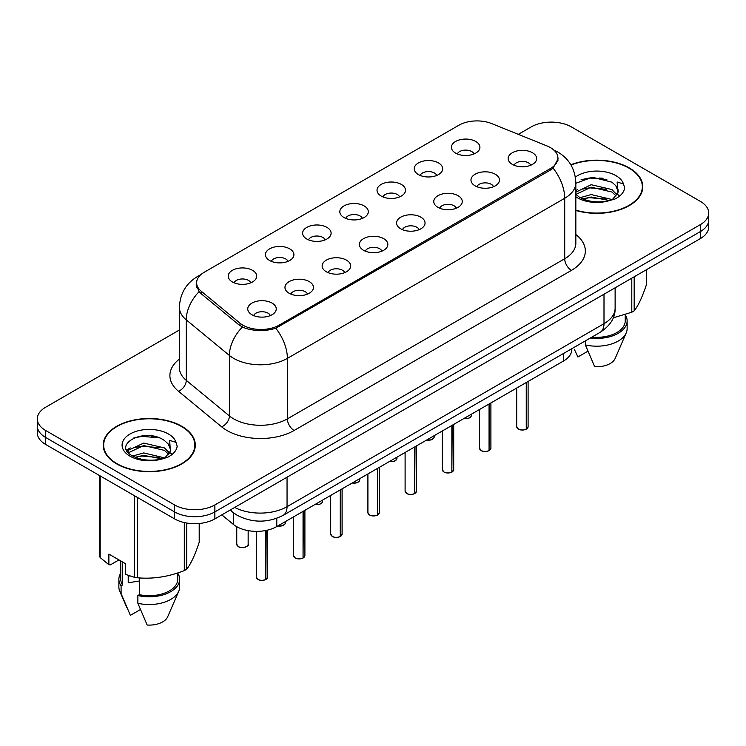 <?xml version="1.0" encoding="UTF-8"?>
<svg xmlns="http://www.w3.org/2000/svg" width="746" height="746" viewBox="0 0 746 746"><rect width="100%" height="100%" fill="white"/><g stroke="black" fill="none" stroke-linecap="round" stroke-linejoin="round"><path stroke-width="1.12" d="M418.394 174.573A14.249 8.225 180 0 1 415.569 172.251A14.249 8.225 180 0 1 420.287 162.031A14.249 8.225 180 0 1 438.536 162.945A14.249 8.225 180 0 1 441.362 172.251A14.249 8.225 180 0 1 418.394 174.573M436.802 175.431A8.551 4.933 0 0 0 434.508 173.025A8.551 4.933 0 0 0 426.087 171.776A8.551 4.933 0 0 0 420.129 175.431M381.197 196.058A14.249 8.225 180 0 1 378.362 193.727A14.249 8.225 180 0 1 383.08 183.507A14.249 8.225 180 0 1 401.339 184.421A14.249 8.225 180 0 1 404.164 193.727A14.249 8.225 180 0 1 381.197 196.058M399.604 196.907A8.551 4.933 0 0 0 397.31 194.501A8.551 4.933 0 0 0 388.89 193.251A8.551 4.933 0 0 0 382.931 196.907M343.99 217.534A14.249 8.225 180 0 1 341.164 215.202A14.249 8.225 180 0 1 345.883 204.982A14.249 8.225 180 0 1 364.132 205.905A14.249 8.225 180 0 1 366.967 215.202A14.249 8.225 180 0 1 343.99 217.534M362.397 218.382A8.551 4.933 0 0 0 360.104 215.986A8.551 4.933 0 0 0 351.683 214.727A8.551 4.933 0 0 0 345.724 218.382M306.793 239.009A14.249 8.225 180 0 1 303.967 236.687A14.249 8.225 180 0 1 308.685 226.467A14.249 8.225 180 0 1 326.935 227.381A14.249 8.225 180 0 1 329.76 236.687A14.249 8.225 180 0 1 306.793 239.009M325.2 239.867A8.551 4.933 0 0 0 322.906 237.461A8.551 4.933 0 0 0 314.486 236.212A8.551 4.933 0 0 0 308.527 239.867M269.586 260.485A14.249 8.225 180 0 1 266.76 258.163A14.249 8.225 180 0 1 271.479 247.942A14.249 8.225 180 0 1 289.737 248.856A14.249 8.225 180 0 1 292.563 258.163A14.249 8.225 180 0 1 269.586 260.485M288.003 261.342A8.551 4.933 0 0 0 285.709 258.937A8.551 4.933 0 0 0 277.288 257.687A8.551 4.933 0 0 0 271.32 261.342M232.388 281.969A14.249 8.225 180 0 1 229.563 279.638A14.249 8.225 180 0 1 234.281 269.418A14.249 8.225 180 0 1 252.53 270.332A14.249 8.225 180 0 1 255.356 279.638A14.249 8.225 180 0 1 232.388 281.969M250.796 282.818A8.551 4.933 0 0 0 248.502 280.412A8.551 4.933 0 0 0 240.081 279.163A8.551 4.933 0 0 0 234.123 282.818M455.592 153.098A14.249 8.225 180 0 1 452.766 150.776A14.249 8.225 180 0 1 457.485 140.556A14.249 8.225 180 0 1 475.743 141.47A14.249 8.225 180 0 1 478.568 150.776A14.249 8.225 180 0 1 455.592 153.098M474.008 153.956A8.551 4.933 0 0 0 471.714 151.55A8.551 4.933 0 0 0 463.294 150.3A8.551 4.933 0 0 0 457.326 153.956M475.137 185.857A14.249 8.225 180 0 1 472.311 183.535A14.249 8.225 180 0 1 477.03 173.314A14.249 8.225 180 0 1 495.279 174.228A14.249 8.225 180 0 1 498.104 183.535A14.249 8.225 180 0 1 475.137 185.857M493.544 186.714A8.551 4.933 0 0 0 491.25 184.309A8.551 4.933 0 0 0 482.83 183.059A8.551 4.933 0 0 0 476.871 186.714M437.93 207.332A14.249 8.225 180 0 1 435.105 205.01A14.249 8.225 180 0 1 439.823 194.79A14.249 8.225 180 0 1 458.081 195.704A14.249 8.225 180 0 1 460.907 205.01A14.249 8.225 180 0 1 437.93 207.332M456.347 208.19A8.551 4.933 0 0 0 454.053 205.784A8.551 4.933 0 0 0 445.632 204.535A8.551 4.933 0 0 0 439.664 208.19M400.733 228.817A14.249 8.225 180 0 1 397.907 226.486A14.249 8.225 180 0 1 402.626 216.265A14.249 8.225 180 0 1 420.875 217.179A14.249 8.225 180 0 1 423.7 226.486A14.249 8.225 180 0 1 400.733 228.817M419.14 229.665A8.551 4.933 0 0 0 416.846 227.26A8.551 4.933 0 0 0 408.426 226.01A8.551 4.933 0 0 0 402.467 229.665M363.535 250.292A14.249 8.225 180 0 1 360.71 247.97A14.249 8.225 180 0 1 365.419 237.741A14.249 8.225 180 0 1 383.677 238.664A14.249 8.225 180 0 1 386.503 247.97A14.249 8.225 180 0 1 363.535 250.292M381.943 251.141A8.551 4.933 0 0 0 379.649 248.744A8.551 4.933 0 0 0 371.228 247.495A8.551 4.933 0 0 0 365.27 251.141M326.328 271.768A14.249 8.225 180 0 1 323.503 269.446A14.249 8.225 180 0 1 328.221 259.226A14.249 8.225 180 0 1 346.48 260.14A14.249 8.225 180 0 1 349.305 269.446A14.249 8.225 180 0 1 326.328 271.768M344.745 272.626A8.551 4.933 0 0 0 342.451 270.22A8.551 4.933 0 0 0 334.031 268.97A8.551 4.933 0 0 0 328.063 272.626M289.131 293.243A14.249 8.225 180 0 1 286.305 290.921A14.249 8.225 180 0 1 291.024 280.701A14.249 8.225 180 0 1 309.273 281.615A14.249 8.225 180 0 1 312.098 290.921A14.249 8.225 180 0 1 289.131 293.243M307.538 294.101A8.551 4.933 0 0 0 305.245 291.695A8.551 4.933 0 0 0 296.824 290.446A8.551 4.933 0 0 0 290.865 294.101M251.924 314.728A14.249 8.225 180 0 1 249.099 312.397A14.249 8.225 180 0 1 253.817 302.177A14.249 8.225 180 0 1 272.076 303.09A14.249 8.225 180 0 1 274.901 312.397A14.249 8.225 180 0 1 251.924 314.728M270.341 315.577A8.551 4.933 0 0 0 268.047 313.171A8.551 4.933 0 0 0 259.627 311.921A8.551 4.933 0 0 0 253.668 315.577M512.334 164.381A14.249 8.225 180 0 1 509.509 162.059A14.249 8.225 180 0 1 514.227 151.83A14.249 8.225 180 0 1 532.485 152.753A14.249 8.225 180 0 1 535.311 162.059A14.249 8.225 180 0 1 512.334 164.381M530.742 165.23A8.551 4.933 0 0 0 528.448 162.833A8.551 4.933 0 0 0 520.027 161.584A8.551 4.933 0 0 0 514.069 165.23M546.986 145.936A25.644 14.799 180 0 1 550.408 147.596A25.644 14.799 180 0 1 557.924 158.059A25.644 14.799 180 0 1 550.408 168.531L279.125 325.153A25.644 14.799 180 0 1 239.988 323.177L201.271 291.257A25.644 14.799 180 0 1 196.636 282.762A25.644 14.799 180 0 1 204.143 272.299L458.855 125.244A25.644 14.799 180 0 1 491.689 123.584L546.986 145.936M571.837 348.671L571.837 349.398A28.488 16.449 180 0 1 563.491 361.027L276.785 526.555A28.488 16.449 180 0 1 233.302 524.354L221.804 514.871M575.837 210.447A46.056 26.595 0 0 0 642.8 186.752A46.056 26.595 0 0 0 629.307 167.953A46.056 26.595 0 0 0 570.839 164.763M181.828 426.302A46.056 26.595 0 0 0 131.632 420.539A46.056 26.595 0 0 0 103.2 445.11A46.056 26.595 0 0 0 116.693 463.909A46.056 26.595 0 0 0 166.88 469.672A46.056 26.595 0 0 0 195.312 445.11A46.056 26.595 0 0 0 181.828 426.302M103.675 447.497A46.056 26.595 0 0 0 103.517 448.206M558.12 158.758L553.094 168.148L550.613 169.948L275.768 328.259C265.604 331.327 255.44 331.327 245.275 328.259L239.522 325.349L200.805 293.42L199.079 291.677L196.17 284.282M179.394 330.012L45.646 407.232A28.488 16.449 0 0 0 37.3 418.86L37.3 432.82A28.488 16.449 0 0 0 45.646 444.448L174.573 518.88L174.573 511.905A28.488 16.449 0 0 0 214.867 511.905L700.354 231.605A28.488 16.449 0 0 0 708.7 219.977A28.488 16.449 0 0 1 700.354 231.605L214.867 511.905A28.488 16.449 0 0 1 174.573 511.905L45.646 437.473L174.573 511.905L174.573 504.93A28.488 16.449 0 0 0 214.867 504.93L700.354 224.63A28.488 16.449 0 0 0 708.7 213.002A28.488 16.449 0 0 0 700.354 201.364L571.427 126.932A28.488 16.449 0 0 0 531.133 126.932L518.302 134.345M37.3 425.835A28.488 16.449 0 0 0 45.646 437.473A28.488 16.449 0 0 1 37.3 425.835M37.3 418.86A28.488 16.449 0 0 0 45.646 430.489L174.573 504.93M195.004 448.206A46.056 26.595 0 0 0 194.837 447.497M642.483 189.857A46.056 26.595 0 0 0 642.325 189.148M174.573 518.88A28.488 16.449 0 0 0 214.867 518.88L700.354 238.589A28.488 16.449 0 0 0 708.7 226.952L708.7 213.002M526.256 429.118L526.219 429.202C522.834 430.293 520.232 430.265 518.423 429.109L516.708 426.693A5.698 3.292 0 0 0 518.377 429.015A5.698 3.292 0 0 0 526.256 429.118L526.256 382.521M526.219 429.202L526.126 429.192A5.511 3.18 180 0 1 518.517 429.099M526.256 428.885L526.611 382.316M489.059 450.593L489.022 450.687C485.637 451.778 483.035 451.74 481.217 450.584L479.51 448.169A5.698 3.292 0 0 0 481.179 450.5A5.698 3.292 0 0 0 489.059 450.593L489.059 403.996M489.022 450.687L488.928 450.668A5.511 3.18 180 0 1 481.31 450.575M489.059 450.36L489.404 403.8M451.852 472.078L451.815 472.162C448.43 473.253 445.838 473.216 444.019 472.059L442.313 469.644A5.698 3.292 0 0 0 443.982 471.976A5.698 3.292 0 0 0 451.852 472.078L451.852 425.481M451.815 472.162L451.731 472.153A5.511 3.18 180 0 1 444.112 472.05M451.852 471.845L452.207 425.276M414.655 493.554L414.617 493.638C411.233 494.729 408.631 494.691 406.812 493.544L405.106 491.129A5.698 3.292 0 0 0 406.775 493.451A5.698 3.292 0 0 0 414.655 493.554L414.655 446.957M414.617 493.638L414.524 493.628A5.511 3.18 180 0 1 406.915 493.535M414.655 493.32L415.009 446.751M377.457 515.029L377.411 515.113C374.035 516.204 371.433 516.176 369.615 515.02L367.909 512.605A5.698 3.292 0 0 0 369.578 514.927A5.698 3.292 0 0 0 377.457 515.029L377.457 468.432M377.411 515.113L377.327 515.104A5.511 3.18 180 0 1 369.708 515.01M377.457 514.796L377.802 468.227M575.837 210.139A45.581 26.315 0 0 0 642.325 186.752A45.581 26.315 0 0 0 628.971 168.139A45.581 26.315 0 0 0 571.007 165.034M580.174 197.671L591.186 194.557L612.149 199.564M606.61 199.154L589.499 197.69L582.701 198.921L591.186 197.019L609.762 200.581M575.837 192.179L591.186 184.71L611.925 189.559L616.914 194.753M575.949 194.398L591.186 187.171L611.925 192.02L616.084 195.918M575.837 194.277L579.539 197.298C587.848 201.802 597.667 202.959 608.997 200.749L615.021 198.995C620.821 196.021 624.038 192.3 624.672 187.852L623.488 184.001L617.138 182.005L617.884 192.878L618.21 191.405A21.466 12.393 0 0 0 615.786 185.679L618.201 191.703M615.786 185.679L611.944 182.173L592.296 177.203L575.837 183.292M617.884 192.878L612.653 199.201M613.221 317.833L631.797 312.229A51.278 29.607 0 0 0 634.175 310.858C638.324 305.664 642.492 296.675 646.689 283.9L646.689 269.576M591.886 337.099A28.488 16.449 0 0 0 625.232 320.892L625.232 314.579M590.263 338.031A30.39 17.54 0 0 0 627.134 320.892A30.39 17.54 0 0 0 625.232 314.784M585.358 340.866L585.358 344.913A30.39 17.54 0 0 0 626.23 332.902A30.39 17.54 0 0 0 627.134 328.65L627.134 320.892M585.358 344.913L594.655 366.687A18.995 10.966 0 0 0 615.17 358.444L626.23 332.902M631.797 312.229L631.797 278.165M634.175 276.794L634.175 310.858M587.885 351.207L577.87 356.989L574.364 349.315M581.087 179.702L589.499 177.996L606.824 179.525M582.673 189.083L589.499 187.843L606.61 189.307M615.972 193.307L617.268 194.156M617.884 194.603L619.646 196.049M575.837 190.556L577.768 189.587M117.029 463.714A45.581 26.315 0 0 0 166.703 469.421A45.581 26.315 0 0 0 194.837 445.11A45.581 26.315 0 0 0 181.492 426.498A45.581 26.315 0 0 0 131.809 420.791A45.581 26.315 0 0 0 103.675 445.11A45.581 26.315 0 0 0 117.029 463.714M129.3 575.781A21.466 12.393 0 0 0 128.219 577.889M128.219 575.399L128.219 582.803L139.334 580.994M132.685 456.03L143.698 452.915L164.661 457.913M159.122 457.512L142.01 456.039L135.213 457.27L143.698 455.377L162.274 458.939M127.874 452.048L128.517 450.192L143.698 443.068L164.437 447.917L169.426 453.111M128.471 452.757L143.698 445.53L164.437 450.379L168.596 454.277M168.298 444.038L164.456 440.532C144.668 426.535 111.695 444.803 132.051 455.657C140.36 460.161 150.179 461.308 161.509 459.107L167.533 457.345C173.333 454.37 176.55 450.659 177.184 446.201L176 442.359L169.65 440.364L170.405 451.227L170.722 449.754A21.466 12.393 0 0 0 168.298 444.038L170.713 450.052M170.405 451.227L165.164 457.559M118.959 559.91L110.436 564.825L108.879 564.722L108.879 554.091L125.673 563.789L125.673 574.42L134.364 577.311A51.278 29.607 0 0 0 137.618 577.805C153.117 579.166 168.68 576.761 184.309 570.587A51.278 29.607 0 0 0 186.686 569.217C190.836 564.013 195.014 555.033 199.201 542.258L199.201 523.496M139.334 577.926L139.334 594.665A28.488 16.449 0 0 0 177.744 579.25L177.744 572.937M139.334 594.665L137.87 595.513A30.39 17.54 0 0 0 179.646 579.25A30.39 17.54 0 0 0 177.744 573.142M137.87 595.513L137.87 603.272A30.39 17.54 0 0 0 178.742 591.252A30.39 17.54 0 0 0 179.646 586.999L179.646 579.25M137.87 603.272L147.167 625.036A18.995 10.966 0 0 0 167.682 616.802L178.742 591.252M184.309 570.587L184.309 522.564M186.686 523.03L186.686 569.217M137.618 497.545L137.618 577.805M134.364 577.311L134.364 495.67M100.188 475.939L100.188 557.57L108.879 564.722M100.188 557.57A51.278 29.607 0 0 1 99.311 555.695L99.311 475.435M120.768 560.955L120.768 579.25A28.488 16.449 0 0 0 122.549 584.976L122.549 561.99M120.768 573.142A30.39 17.54 0 0 0 118.866 579.25A30.39 17.54 0 0 0 121.085 585.824L122.549 584.976M118.866 579.25L118.866 586.999A30.39 17.54 0 0 0 119.77 591.252A30.39 17.54 0 0 0 121.085 593.574L121.085 585.824M140.397 609.566L130.382 615.347L121.085 593.574M133.599 438.051L142.01 436.345L159.336 437.874M127.1 450.901L128.629 449.987M135.185 447.432L142.01 446.192L159.122 447.665M168.484 451.656L169.78 452.505M170.396 452.953L172.158 454.407M126.643 449.978L130.28 447.936M340.251 536.505L340.213 536.598C336.828 537.689 334.227 537.652 332.418 536.495L330.702 534.08A5.698 3.292 0 0 0 332.371 536.411A5.698 3.292 0 0 0 340.251 536.505L340.251 489.908M340.213 536.598L340.12 536.579A5.511 3.18 180 0 1 332.511 536.486M340.251 536.271L340.605 489.712M303.053 557.989L303.016 558.073C299.631 559.164 297.029 559.127 295.211 557.971L293.504 555.556A5.698 3.292 0 0 0 295.174 557.887A5.698 3.292 0 0 0 303.053 557.989L303.053 511.392M303.016 558.073L302.923 558.064A5.511 3.18 180 0 1 295.304 557.961M303.053 557.756L303.408 511.187M265.846 579.465L265.809 579.549C262.424 580.64 259.832 580.602 258.013 579.456L256.307 577.04A5.698 3.292 0 0 0 257.976 579.362A5.698 3.292 0 0 0 265.846 579.465L265.846 530.49M265.809 579.549L265.725 579.539A5.511 3.18 180 0 1 258.107 579.446M265.846 579.232L266.201 530.415M201.271 291.257L201.271 293.812M239.988 323.177L239.988 325.713M279.125 325.153L279.125 326.692M550.408 168.531L550.408 170.069M563.491 353.492L563.491 361.027M233.302 512.716L233.302 524.354M276.785 518.293L276.785 526.555M575.837 234.542A47.483 27.415 180 0 1 571.427 270.378L294.101 430.489A9.493 5.483 60 0 1 287.387 418.86L564.713 258.741A37.99 21.932 0 0 0 575.837 243.233L575.837 182.761A37.99 21.932 180 0 1 564.713 198.268A33.234 19.191 -120 0 0 553.094 168.148M294.101 430.489A47.483 27.415 180 0 1 226.952 430.489A47.483 27.415 180 0 1 221.627 426.833L178.49 391.258A47.483 27.415 180 0 1 179.394 359.087M233.666 418.86A37.99 21.932 0 0 0 287.387 418.86L287.387 358.378A37.99 21.932 180 0 1 233.666 358.378A37.99 21.932 180 0 1 229.404 355.45L186.267 319.875A37.99 21.932 180 0 1 179.394 307.296L179.394 367.778A37.99 21.932 0 0 0 186.267 380.357L229.404 415.932A37.99 21.932 0 0 0 233.666 418.86M275.768 328.259A33.234 19.191 60 0 1 287.387 358.378L564.713 198.268L564.713 258.741A9.493 5.483 60 0 0 571.427 270.378M199.928 275.507A33.234 19.191 -120 0 0 197.41 276.579C186.043 283.396 180.038 293.644 179.394 307.296M199.079 291.677A33.234 22.231 129.5 0 0 186.267 319.875L186.267 380.357A9.493 6.35 -50.5 0 1 178.49 391.258M242.357 327.112A33.234 22.231 129.5 0 0 229.404 355.45L229.404 415.932A9.493 6.35 -50.5 0 1 221.627 426.833M214.867 504.93L214.867 518.88M700.354 224.63L700.354 238.589M45.646 430.489L45.646 444.448M234.701 507.429A37.99 21.932 0 0 0 287.051 506.674L603.999 323.68A37.99 21.932 0 0 0 615.124 308.173C615.403 317.6 610.377 325.666 600.064 332.38L283.116 515.365A18.995 10.966 60 0 0 287.051 506.674L287.051 477.207M603.999 294.222L603.999 323.68A18.995 10.966 60 0 1 600.064 332.38M230.589 509.807A18.995 12.701 129.5 0 0 232.547 512.11L230.094 510.087M526.611 428.913A5.698 3.292 0 0 0 528.103 426.693L528.103 381.458M463.881 418.534A5.698 3.292 0 0 0 471.36 415.41L470.95 416.688L468.395 418.375L463.779 418.59M469.626 417.779A5.511 3.18 180 0 1 463.825 418.562M489.404 450.397A5.698 3.292 0 0 0 490.905 448.169L490.905 402.933M452.207 471.873A5.698 3.292 0 0 0 453.708 469.644L453.708 424.409M415.009 493.348A5.698 3.292 0 0 0 416.501 491.129L416.501 445.884M377.802 514.824A5.698 3.292 0 0 0 379.304 512.605L379.304 467.369M426.684 440.009A5.698 3.292 0 0 0 434.163 436.886L433.743 438.163L431.197 439.851L426.581 440.075M432.428 439.254A5.511 3.18 180 0 1 426.628 440.047M389.477 461.494A5.698 3.292 0 0 0 396.965 458.37L396.546 459.639L394 461.326L389.375 461.55M395.221 460.73A5.511 3.18 180 0 1 389.431 461.522M352.28 482.97A5.698 3.292 0 0 0 359.759 479.846L359.348 481.123L356.793 482.802L352.177 483.026M358.024 482.214A5.511 3.18 180 0 1 352.224 482.998M603.076 178.313A37.99 21.932 0 0 0 599.29 178.052M623.488 184.001A27.164 15.685 0 0 0 615.954 175.664A27.164 15.685 0 0 0 575.371 177.072M575.837 196.767A27.164 15.685 0 0 0 577.535 197.839A27.164 15.685 0 0 0 608.997 200.749M155.588 436.662A37.99 21.932 0 0 0 151.802 436.41M176 442.359A27.164 15.685 0 0 0 168.465 434.013A27.164 15.685 0 0 0 130.046 434.013A27.164 15.685 0 0 0 130.046 456.198A27.164 15.685 0 0 0 161.509 459.107M340.605 536.309A5.698 3.292 0 0 0 342.097 534.08L342.097 488.844M303.408 557.784A5.698 3.292 0 0 0 304.9 555.556L304.9 510.32M266.201 579.26A5.698 3.292 0 0 0 267.702 577.04L267.702 530.08M315.073 504.445A5.698 3.292 0 0 0 322.561 501.321L322.141 502.599L319.596 504.287L314.98 504.501M320.827 503.69A5.511 3.18 180 0 1 315.026 504.473M277.876 525.921A5.698 3.292 0 0 0 285.364 522.797L284.944 524.074L282.389 525.762L277.773 525.986M283.62 525.165A5.511 3.18 180 0 1 277.829 525.958M238.431 546.604A5.698 3.292 0 0 0 244.641 547.322A5.698 3.292 0 0 0 248.157 544.282C250.059 545.718 242.17 549.224 238.468 546.687L236.762 544.282A5.698 3.292 0 0 0 238.431 546.604M246.422 546.641A5.511 3.18 180 0 1 238.561 546.678M196.636 282.762L196.636 287.229M557.924 158.059L557.924 160.623M575.837 182.761C575.194 169.1 569.189 158.861 557.831 152.035L553.038 149.694M201 274.5L197.41 276.579M283.116 515.365C267.833 523.049 252.549 523.049 237.265 515.365L232.547 512.11M615.124 308.173L615.124 287.797M516.708 426.693L516.708 388.032M528.103 426.693L526.573 429.006M471.36 415.41L471.36 414.216M479.51 448.169L479.51 409.507M490.905 448.169L489.367 450.481M442.313 469.644L442.313 430.992M453.708 469.644L452.169 471.957M405.106 491.129L405.106 452.468M416.501 491.129L414.972 493.432M367.909 512.605L367.909 473.943M379.304 512.605L377.765 514.917M434.163 436.886L434.163 435.692M396.965 458.37L396.965 457.167M359.759 479.846L359.759 478.652M642.325 190.556L642.325 186.752M194.837 448.915L194.837 445.11M126.876 607.664L119.77 591.252M103.675 448.915L103.675 445.11M330.702 534.08L330.702 495.419M342.097 534.08L340.568 536.393M293.504 555.556L293.504 516.903M304.9 555.556L303.361 557.868M256.307 577.04L256.307 531.366M267.702 577.04L266.163 579.344M322.561 501.321L322.561 500.128M285.364 522.797L285.364 521.603M248.157 544.282L248.157 530.63M236.762 544.282L236.762 526.704"/></g></svg>
